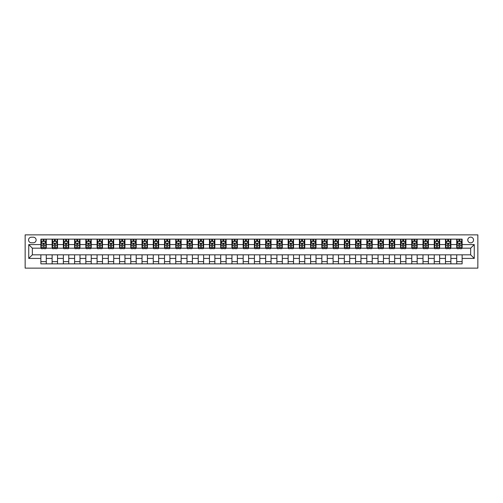<?xml version="1.0" encoding="UTF-8"?>
<svg xmlns="http://www.w3.org/2000/svg" width="503" height="503" viewBox="0 0 503 503"><rect width="100%" height="100%" fill="white"/><g stroke="black" fill="none" stroke-linecap="round" stroke-linejoin="round"><path stroke-width="0.75" d="M470.657 237.114A2.88 2.88 0 0 0 467.777 239.994A2.88 2.88 0 0 0 470.657 242.867A2.88 2.88 0 0 0 473.537 239.994A2.88 2.88 0 0 0 470.657 237.114M25.15 268.13L477.85 268.13L477.85 234.87L25.15 234.87L25.15 268.13M31.356 242.779L33.33 242.779A2.785 2.785 0 0 0 36.122 239.994A2.785 2.785 0 0 0 33.33 237.202L31.356 237.202A2.785 2.785 0 0 0 28.564 239.994A2.785 2.785 0 0 0 31.356 242.779M40.881 258.423L28.746 258.423L28.746 244.577L40.881 244.577L40.881 248.174L32.343 248.174L32.343 254.826L40.881 254.826L40.881 263.861L462.119 263.861L462.119 254.826L470.657 254.826L470.657 248.174L462.119 248.174L462.119 244.577L474.254 244.577L474.254 258.423L462.119 258.423M462.119 244.577L462.119 239.139L40.881 239.139L40.881 244.577M456.724 239.139L456.724 248.174L457.17 248.174M458.881 248.174L459.956 248.174M461.666 248.174L462.119 248.174M456.724 248.174L450.43 248.174M445.482 239.139L445.482 248.174L445.935 248.174M447.639 248.174L448.72 248.174M445.482 248.174L439.188 248.174M434.246 239.139L434.246 248.174L434.693 248.174M436.403 248.174L437.478 248.174M434.246 248.174L427.952 248.174M423.004 239.139L423.004 248.174L423.457 248.174M425.161 248.174L426.242 248.174M423.004 248.174L416.71 248.174M411.768 239.139L411.768 248.174L412.215 248.174M413.925 248.174L415 248.174M411.768 248.174L405.475 248.174M400.526 239.139L400.526 248.174L400.979 248.174M402.683 248.174L403.764 248.174M400.526 248.174L394.233 248.174M389.291 239.139L389.291 248.174L389.737 248.174M391.447 248.174L392.522 248.174M389.291 248.174L382.997 248.174M378.049 239.139L378.049 248.174L378.501 248.174M380.205 248.174L381.287 248.174M378.049 248.174L371.755 248.174M366.813 239.139L366.813 248.174L367.259 248.174M368.969 248.174L370.045 248.174M366.813 248.174L360.519 248.174M355.571 239.139L355.571 248.174L356.023 248.174M357.727 248.174L358.809 248.174M355.571 248.174L349.277 248.174M344.335 239.139L344.335 248.174L344.781 248.174M346.492 248.174L347.567 248.174M344.335 248.174L338.041 248.174M333.093 239.139L333.093 248.174L333.546 248.174M335.25 248.174L336.331 248.174M333.093 248.174L326.799 248.174M321.857 239.139L321.857 248.174L322.304 248.174M324.014 248.174L325.089 248.174M321.857 248.174L315.563 248.174M310.615 239.139L310.615 248.174L311.068 248.174M312.772 248.174L313.853 248.174M310.615 248.174L304.321 248.174M299.379 239.139L299.379 248.174L299.826 248.174M301.536 248.174L302.611 248.174M299.379 248.174L293.086 248.174M288.137 239.139L288.137 248.174L288.59 248.174M290.294 248.174L291.375 248.174M288.137 248.174L281.843 248.174M276.901 239.139L276.901 248.174L277.348 248.174M279.058 248.174L280.14 248.174M276.901 248.174L270.608 248.174M265.659 239.139L265.659 248.174L266.112 248.174M267.816 248.174L268.898 248.174M265.659 248.174L259.366 248.174M254.424 239.139L254.424 248.174L254.87 248.174M256.58 248.174L257.662 248.174M254.424 248.174L248.13 248.174M243.182 239.139L243.182 248.174L243.634 248.174M245.338 248.174L246.42 248.174M243.182 248.174L236.888 248.174M231.946 239.139L231.946 248.174L232.392 248.174M234.102 248.174L235.184 248.174M231.946 248.174L225.652 248.174M220.704 239.139L220.704 248.174L221.157 248.174M222.86 248.174L223.942 248.174M220.704 248.174L214.41 248.174M209.468 239.139L209.468 248.174L209.914 248.174M211.625 248.174L212.706 248.174M209.468 248.174L203.174 248.174M198.226 239.139L198.226 248.174L198.679 248.174M200.389 248.174L201.464 248.174M198.226 248.174L191.932 248.174M186.99 239.139L186.99 248.174L187.437 248.174M189.147 248.174L190.228 248.174M186.99 248.174L180.696 248.174M175.748 239.139L175.748 248.174L176.201 248.174M177.911 248.174L178.986 248.174M175.748 248.174L169.454 248.174M164.512 239.139L164.512 248.174L164.959 248.174M166.669 248.174L167.751 248.174M164.512 248.174L158.219 248.174M153.27 239.139L153.27 248.174L153.723 248.174M155.433 248.174L156.508 248.174M153.27 248.174L146.977 248.174M142.035 239.139L142.035 248.174L142.481 248.174M144.191 248.174L145.273 248.174M142.035 248.174L135.741 248.174M130.793 239.139L130.793 248.174L131.245 248.174M132.955 248.174L134.031 248.174M130.793 248.174L124.499 248.174M119.557 239.139L119.557 248.174L120.003 248.174M121.713 248.174L122.795 248.174M119.557 248.174L113.263 248.174M108.315 239.139L108.315 248.174L108.767 248.174M110.478 248.174L111.553 248.174M108.315 248.174L102.021 248.174M97.079 239.139L97.079 248.174L97.525 248.174M99.236 248.174L100.317 248.174M97.079 248.174L90.785 248.174M85.837 239.139L85.837 248.174L86.29 248.174M88 248.174L89.075 248.174M85.837 248.174L79.543 248.174M74.601 239.139L74.601 248.174L75.048 248.174M76.758 248.174L77.839 248.174M74.601 248.174L68.307 248.174M63.359 239.139L63.359 248.174L63.812 248.174M65.522 248.174L66.597 248.174M63.359 248.174L57.065 248.174M52.123 239.139L52.123 248.174L52.57 248.174M54.28 248.174L55.361 248.174M52.123 248.174L45.83 248.174M40.881 248.174L41.334 248.174M43.044 248.174L44.119 248.174M40.881 254.826L46.276 254.826L46.276 263.861M462.119 254.826L46.276 254.826M46.276 239.139L46.276 248.174M40.881 241.383L41.334 241.383M43.044 241.383L44.119 241.383M45.83 241.383L46.276 241.383M40.881 261.617L46.276 261.617M52.123 254.826L52.123 263.861M57.518 239.139L57.518 248.174M52.123 241.383L52.57 241.383M54.28 241.383L55.361 241.383M57.065 241.383L57.518 241.383M57.518 254.826L57.518 263.861M52.123 261.617L57.518 261.617M63.359 254.826L63.359 263.861M68.754 254.826L68.754 263.861M63.359 261.617L68.754 261.617M68.754 239.139L68.754 248.174M63.359 241.383L63.812 241.383M65.522 241.383L66.597 241.383M68.307 241.383L68.754 241.383M74.601 254.826L74.601 263.861M79.996 254.826L79.996 263.861M74.601 261.617L79.996 261.617M79.996 239.139L79.996 248.174M74.601 241.383L75.048 241.383M76.758 241.383L77.839 241.383M79.543 241.383L79.996 241.383M85.837 254.826L85.837 263.861M91.232 254.826L91.232 263.861M85.837 261.617L91.232 261.617M91.232 239.139L91.232 248.174M85.837 241.383L86.29 241.383M88 241.383L89.075 241.383M90.785 241.383L91.232 241.383M97.079 254.826L97.079 263.861M102.474 254.826L102.474 263.861M97.079 261.617L102.474 261.617M102.474 239.139L102.474 248.174M97.079 241.383L97.525 241.383M99.236 241.383L100.317 241.383M102.021 241.383L102.474 241.383M108.315 254.826L108.315 263.861M113.709 254.826L113.709 263.861M108.315 261.617L113.709 261.617M113.709 239.139L113.709 248.174M108.315 241.383L108.767 241.383M110.478 241.383L111.553 241.383M113.263 241.383L113.709 241.383M119.557 254.826L119.557 263.861M124.951 254.826L124.951 263.861M119.557 261.617L124.951 261.617M124.951 239.139L124.951 248.174M119.557 241.383L120.003 241.383M121.713 241.383L122.795 241.383M124.499 241.383L124.951 241.383M130.793 254.826L130.793 263.861M136.187 254.826L136.187 263.861M130.793 261.617L136.187 261.617M136.187 239.139L136.187 248.174M130.793 241.383L131.245 241.383M132.955 241.383L134.031 241.383M135.741 241.383L136.187 241.383M142.035 254.826L142.035 263.861M147.429 254.826L147.429 263.861M142.035 261.617L147.429 261.617M147.429 239.139L147.429 248.174M142.035 241.383L142.481 241.383M144.191 241.383L145.273 241.383M146.977 241.383L147.429 241.383M153.27 254.826L153.27 263.861M158.665 254.826L158.665 263.861M153.27 261.617L158.665 261.617M158.665 239.139L158.665 248.174M153.27 241.383L153.723 241.383M155.433 241.383L156.508 241.383M158.219 241.383L158.665 241.383M164.512 254.826L164.512 263.861M169.907 254.826L169.907 263.861M164.512 261.617L169.907 261.617M169.907 239.139L169.907 248.174M164.512 241.383L164.959 241.383M166.669 241.383L167.751 241.383M169.454 241.383L169.907 241.383M175.748 254.826L175.748 263.861M181.143 254.826L181.143 263.861M175.748 261.617L181.143 261.617M181.143 239.139L181.143 248.174M175.748 241.383L176.201 241.383M177.911 241.383L178.986 241.383M180.696 241.383L181.143 241.383M186.99 254.826L186.99 263.861M192.385 254.826L192.385 263.861M186.99 261.617L192.385 261.617M192.385 239.139L192.385 248.174M186.99 241.383L187.437 241.383M189.147 241.383L190.228 241.383M191.932 241.383L192.385 241.383M198.226 254.826L198.226 263.861M203.621 254.826L203.621 263.861M198.226 261.617L203.621 261.617M203.621 239.139L203.621 248.174M198.226 241.383L198.679 241.383M200.389 241.383L201.464 241.383M203.174 241.383L203.621 241.383M209.468 254.826L209.468 263.861M214.863 254.826L214.863 263.861M209.468 261.617L214.863 261.617M214.863 239.139L214.863 248.174M209.468 241.383L209.914 241.383M211.625 241.383L212.706 241.383M214.41 241.383L214.863 241.383M220.704 254.826L220.704 263.861M226.099 254.826L226.099 263.861M220.704 261.617L226.099 261.617M226.099 239.139L226.099 248.174M220.704 241.383L221.157 241.383M222.86 241.383L223.942 241.383M225.652 241.383L226.099 241.383M231.946 254.826L231.946 263.861M237.341 254.826L237.341 263.861M231.946 261.617L237.341 261.617M237.341 239.139L237.341 248.174M231.946 241.383L232.392 241.383M234.102 241.383L235.184 241.383M236.888 241.383L237.341 241.383M243.182 254.826L243.182 263.861M248.576 254.826L248.576 263.861M243.182 261.617L248.576 261.617M248.576 239.139L248.576 248.174M243.182 241.383L243.634 241.383M245.338 241.383L246.42 241.383M248.13 241.383L248.576 241.383M254.424 254.826L254.424 263.861M259.818 254.826L259.818 263.861M254.424 261.617L259.818 261.617M259.818 239.139L259.818 248.174M254.424 241.383L254.87 241.383M256.58 241.383L257.662 241.383M259.366 241.383L259.818 241.383M265.659 254.826L265.659 263.861M271.054 254.826L271.054 263.861M265.659 261.617L271.054 261.617M271.054 239.139L271.054 248.174M265.659 241.383L266.112 241.383M267.816 241.383L268.898 241.383M270.608 241.383L271.054 241.383M276.901 254.826L276.901 263.861M282.296 254.826L282.296 263.861M276.901 261.617L282.296 261.617M282.296 239.139L282.296 248.174M276.901 241.383L277.348 241.383M279.058 241.383L280.14 241.383M281.843 241.383L282.296 241.383M288.137 254.826L288.137 263.861M293.532 254.826L293.532 263.861M288.137 261.617L293.532 261.617M293.532 239.139L293.532 248.174M288.137 241.383L288.59 241.383M290.294 241.383L291.375 241.383M293.086 241.383L293.532 241.383M299.379 254.826L299.379 263.861M304.774 254.826L304.774 263.861M299.379 261.617L304.774 261.617M304.774 239.139L304.774 248.174M299.379 241.383L299.826 241.383M301.536 241.383L302.611 241.383M304.321 241.383L304.774 241.383M310.615 254.826L310.615 263.861M316.01 254.826L316.01 263.861M310.615 261.617L316.01 261.617M316.01 239.139L316.01 248.174M310.615 241.383L311.068 241.383M312.772 241.383L313.853 241.383M315.563 241.383L316.01 241.383M321.857 254.826L321.857 263.861M327.252 254.826L327.252 263.861M321.857 261.617L327.252 261.617M327.252 239.139L327.252 248.174M321.857 241.383L322.304 241.383M324.014 241.383L325.089 241.383M326.799 241.383L327.252 241.383M333.093 254.826L333.093 263.861M338.488 254.826L338.488 263.861M333.093 261.617L338.488 261.617M338.488 239.139L338.488 248.174M333.093 241.383L333.546 241.383M335.25 241.383L336.331 241.383M338.041 241.383L338.488 241.383M344.335 254.826L344.335 263.861M349.73 254.826L349.73 263.861M344.335 261.617L349.73 261.617M349.73 239.139L349.73 248.174M344.335 241.383L344.781 241.383M346.492 241.383L347.567 241.383M349.277 241.383L349.73 241.383M355.571 254.826L355.571 263.861M360.965 254.826L360.965 263.861M355.571 261.617L360.965 261.617M360.965 239.139L360.965 248.174M355.571 241.383L356.023 241.383M357.727 241.383L358.809 241.383M360.519 241.383L360.965 241.383M366.813 254.826L366.813 263.861M372.207 254.826L372.207 263.861M366.813 261.617L372.207 261.617M372.207 239.139L372.207 248.174M366.813 241.383L367.259 241.383M368.969 241.383L370.045 241.383M371.755 241.383L372.207 241.383M378.049 254.826L378.049 263.861M383.443 254.826L383.443 263.861M378.049 261.617L383.443 261.617M383.443 239.139L383.443 248.174M378.049 241.383L378.501 241.383M380.205 241.383L381.287 241.383M382.997 241.383L383.443 241.383M389.291 254.826L389.291 263.861M394.685 254.826L394.685 263.861M389.291 261.617L394.685 261.617M394.685 239.139L394.685 248.174M389.291 241.383L389.737 241.383M391.447 241.383L392.522 241.383M394.233 241.383L394.685 241.383M400.526 254.826L400.526 263.861M405.921 254.826L405.921 263.861M400.526 261.617L405.921 261.617M405.921 239.139L405.921 248.174M400.526 241.383L400.979 241.383M402.683 241.383L403.764 241.383M405.475 241.383L405.921 241.383M411.768 254.826L411.768 263.861M417.163 254.826L417.163 263.861M411.768 261.617L417.163 261.617M417.163 239.139L417.163 248.174M411.768 241.383L412.215 241.383M413.925 241.383L415 241.383M416.71 241.383L417.163 241.383M423.004 254.826L423.004 263.861M428.399 254.826L428.399 263.861M423.004 261.617L428.399 261.617M428.399 239.139L428.399 248.174M423.004 241.383L423.457 241.383M425.161 241.383L426.242 241.383M427.952 241.383L428.399 241.383M434.246 254.826L434.246 263.861M439.641 254.826L439.641 263.861M434.246 261.617L439.641 261.617M439.641 239.139L439.641 248.174M434.246 241.383L434.693 241.383M436.403 241.383L437.478 241.383M439.188 241.383L439.641 241.383M445.482 254.826L445.482 263.861M450.877 254.826L450.877 263.861M445.482 261.617L450.877 261.617M450.877 239.139L450.877 248.174M445.482 241.383L445.935 241.383M447.639 241.383L448.72 241.383M450.43 241.383L450.877 241.383M456.724 254.826L456.724 263.861M456.724 261.617L462.119 261.617M456.724 241.383L457.17 241.383M458.881 241.383L459.956 241.383M461.666 241.383L462.119 241.383M32.343 248.174L28.746 244.577M32.343 254.826L28.746 258.423M474.254 244.577L470.657 248.174M474.254 258.423L470.657 254.826M44.119 240.308L43.044 240.308M45.83 247.583L44.119 247.583L44.119 248.715L45.83 248.715L45.83 243.226L44.93 241.427L42.233 241.427L41.334 243.226L41.334 248.715L43.044 248.715L43.044 247.583L41.334 247.583M41.334 243.226L41.334 239.139M45.83 243.226L45.83 239.139M43.044 241.427L43.044 239.139M44.119 239.139L44.119 241.427M44.119 247.583L44.119 243.905L43.044 243.905L43.044 247.583M55.361 240.308L54.28 240.308M57.065 247.583L55.361 247.583L55.361 248.715L57.065 248.715L57.065 243.226L56.166 241.427L53.469 241.427L52.57 243.226L52.57 248.715L54.28 248.715L54.28 247.583L52.57 247.583M52.57 243.226L52.57 239.139M57.065 243.226L57.065 239.139M54.28 241.427L54.28 239.139M55.361 239.139L55.361 241.427M55.361 247.583L55.361 243.905L54.28 243.905L54.28 247.583M66.597 240.308L65.522 240.308M68.307 247.583L66.597 247.583L66.597 248.715L68.307 248.715L68.307 243.226L67.408 241.427L64.711 241.427L63.812 243.226L63.812 248.715L65.522 248.715L65.522 247.583L63.812 247.583M63.812 243.226L63.812 239.139M68.307 243.226L68.307 239.139M65.522 241.427L65.522 239.139M66.597 239.139L66.597 241.427M66.597 247.583L66.597 243.905L65.522 243.905L65.522 247.583M77.839 240.308L76.758 240.308M79.543 247.583L77.839 247.583L77.839 248.715L79.543 248.715L79.543 243.226L78.644 241.427L75.947 241.427L75.048 243.226L75.048 248.715L76.758 248.715L76.758 247.583L75.048 247.583M75.048 243.226L75.048 239.139M79.543 243.226L79.543 239.139M76.758 241.427L76.758 239.139M77.839 239.139L77.839 241.427M77.839 247.583L77.839 243.905L76.758 243.905L76.758 247.583M89.075 240.308L88 240.308M90.785 247.583L89.075 247.583L89.075 248.715L90.785 248.715L90.785 243.226L89.886 241.427L87.189 241.427L86.29 243.226L86.29 248.715L88 248.715L88 247.583L86.29 247.583M86.29 243.226L86.29 239.139M90.785 243.226L90.785 239.139M88 241.427L88 239.139M89.075 239.139L89.075 241.427M89.075 247.583L89.075 243.905L88 243.905L88 247.583M100.317 240.308L99.236 240.308M102.021 247.583L100.317 247.583L100.317 248.715L102.021 248.715L102.021 243.226L101.122 241.427L98.425 241.427L97.525 243.226L97.525 248.715L99.236 248.715L99.236 247.583L97.525 247.583M97.525 243.226L97.525 239.139M102.021 243.226L102.021 239.139M99.236 241.427L99.236 239.139M100.317 239.139L100.317 241.427M100.317 247.583L100.317 243.905L99.236 243.905L99.236 247.583M111.553 240.308L110.478 240.308M113.263 247.583L111.553 247.583L111.553 248.715L113.263 248.715L113.263 243.226L112.364 241.427L109.667 241.427L108.767 243.226L108.767 248.715L110.478 248.715L110.478 247.583L108.767 247.583M108.767 243.226L108.767 239.139M113.263 243.226L113.263 239.139M110.478 241.427L110.478 239.139M111.553 239.139L111.553 241.427M111.553 247.583L111.553 243.905L110.478 243.905L110.478 247.583M122.795 240.308L121.713 240.308M124.499 247.583L122.795 247.583L122.795 248.715L124.499 248.715L124.499 243.226L123.6 241.427L120.902 241.427L120.003 243.226L120.003 248.715L121.713 248.715L121.713 247.583L120.003 247.583M120.003 243.226L120.003 239.139M124.499 243.226L124.499 239.139M121.713 241.427L121.713 239.139M122.795 239.139L122.795 241.427M122.795 247.583L122.795 243.905L121.713 243.905L121.713 247.583M134.031 240.308L132.955 240.308M135.741 247.583L134.031 247.583L134.031 248.715L135.741 248.715L135.741 243.226L134.842 241.427L132.144 241.427L131.245 243.226L131.245 248.715L132.955 248.715L132.955 247.583L131.245 247.583M131.245 243.226L131.245 239.139M135.741 243.226L135.741 239.139M132.955 241.427L132.955 239.139M134.031 239.139L134.031 241.427M134.031 247.583L134.031 243.905L132.955 243.905L132.955 247.583M145.273 240.308L144.191 240.308M146.977 247.583L145.273 247.583L145.273 248.715L146.977 248.715L146.977 243.226L146.077 241.427L143.38 241.427L142.481 243.226L142.481 248.715L144.191 248.715L144.191 247.583L142.481 247.583M142.481 243.226L142.481 239.139M146.977 243.226L146.977 239.139M144.191 241.427L144.191 239.139M145.273 239.139L145.273 241.427M145.273 247.583L145.273 243.905L144.191 243.905L144.191 247.583M156.508 240.308L155.433 240.308M158.219 247.583L156.508 247.583L156.508 248.715L158.219 248.715L158.219 243.226L157.32 241.427L154.622 241.427L153.723 243.226L153.723 248.715L155.433 248.715L155.433 247.583L153.723 247.583M153.723 243.226L153.723 239.139M158.219 243.226L158.219 239.139M155.433 241.427L155.433 239.139M156.508 239.139L156.508 241.427M156.508 247.583L156.508 243.905L155.433 243.905L155.433 247.583M167.751 240.308L166.669 240.308M169.454 247.583L167.751 247.583L167.751 248.715L169.454 248.715L169.454 243.226L168.555 241.427L165.858 241.427L164.959 243.226L164.959 248.715L166.669 248.715L166.669 247.583L164.959 247.583M164.959 243.226L164.959 239.139M169.454 243.226L169.454 239.139M166.669 241.427L166.669 239.139M167.751 239.139L167.751 241.427M167.751 247.583L167.751 243.905L166.669 243.905L166.669 247.583M178.986 240.308L177.911 240.308M180.696 247.583L178.986 247.583L178.986 248.715L180.696 248.715L180.696 243.226L179.797 241.427L177.1 241.427L176.201 243.226L176.201 248.715L177.911 248.715L177.911 247.583L176.201 247.583M176.201 243.226L176.201 239.139M180.696 243.226L180.696 239.139M177.911 241.427L177.911 239.139M178.986 239.139L178.986 241.427M178.986 247.583L178.986 243.905L177.911 243.905L177.911 247.583M190.228 240.308L189.147 240.308M191.932 247.583L190.228 247.583L190.228 248.715L191.932 248.715L191.932 243.226L191.033 241.427L188.336 241.427L187.437 243.226L187.437 248.715L189.147 248.715L189.147 247.583L187.437 247.583M187.437 243.226L187.437 239.139M191.932 243.226L191.932 239.139M189.147 241.427L189.147 239.139M190.228 239.139L190.228 241.427M190.228 247.583L190.228 243.905L189.147 243.905L189.147 247.583M201.464 240.308L200.389 240.308M203.174 247.583L201.464 247.583L201.464 248.715L203.174 248.715L203.174 243.226L202.275 241.427L199.578 241.427L198.679 243.226L198.679 248.715L200.389 248.715L200.389 247.583L198.679 247.583M198.679 243.226L198.679 239.139M203.174 243.226L203.174 239.139M200.389 241.427L200.389 239.139M201.464 239.139L201.464 241.427M201.464 247.583L201.464 243.905L200.389 243.905L200.389 247.583M212.706 240.308L211.625 240.308M214.41 247.583L212.706 247.583L212.706 248.715L214.41 248.715L214.41 243.226L213.511 241.427L210.814 241.427L209.914 243.226L209.914 248.715L211.625 248.715L211.625 247.583L209.914 247.583M209.914 243.226L209.914 239.139M214.41 243.226L214.41 239.139M211.625 241.427L211.625 239.139M212.706 239.139L212.706 241.427M212.706 247.583L212.706 243.905L211.625 243.905L211.625 247.583M223.942 240.308L222.86 240.308M225.652 247.583L223.942 247.583L223.942 248.715L225.652 248.715L225.652 243.226L224.753 241.427L222.056 241.427L221.157 243.226L221.157 248.715L222.86 248.715L222.86 247.583L221.157 247.583M221.157 243.226L221.157 239.139M225.652 243.226L225.652 239.139M222.86 241.427L222.86 239.139M223.942 239.139L223.942 241.427M223.942 247.583L223.942 243.905L222.86 243.905L222.86 247.583M235.184 240.308L234.102 240.308M236.888 247.583L235.184 247.583L235.184 248.715L236.888 248.715L236.888 243.226L235.989 241.427L233.291 241.427L232.392 243.226L232.392 248.715L234.102 248.715L234.102 247.583L232.392 247.583M232.392 243.226L232.392 239.139M236.888 243.226L236.888 239.139M234.102 241.427L234.102 239.139M235.184 239.139L235.184 241.427M235.184 247.583L235.184 243.905L234.102 243.905L234.102 247.583M246.42 240.308L245.338 240.308M248.13 247.583L246.42 247.583L246.42 248.715L248.13 248.715L248.13 243.226L247.231 241.427L244.533 241.427L243.634 243.226L243.634 248.715L245.338 248.715L245.338 247.583L243.634 247.583M243.634 243.226L243.634 239.139M248.13 243.226L248.13 239.139M245.338 241.427L245.338 239.139M246.42 239.139L246.42 241.427M246.42 247.583L246.42 243.905L245.338 243.905L245.338 247.583M257.662 240.308L256.58 240.308M259.366 247.583L257.662 247.583L257.662 248.715L259.366 248.715L259.366 243.226L258.467 241.427L255.769 241.427L254.87 243.226L254.87 248.715L256.58 248.715L256.58 247.583L254.87 247.583M254.87 243.226L254.87 239.139M259.366 243.226L259.366 239.139M256.58 241.427L256.58 239.139M257.662 239.139L257.662 241.427M257.662 247.583L257.662 243.905L256.58 243.905L256.58 247.583M268.898 240.308L267.816 240.308M270.608 247.583L268.898 247.583L268.898 248.715L270.608 248.715L270.608 243.226L269.709 241.427L267.011 241.427L266.112 243.226L266.112 248.715L267.816 248.715L267.816 247.583L266.112 247.583M266.112 243.226L266.112 239.139M270.608 243.226L270.608 239.139M267.816 241.427L267.816 239.139M268.898 239.139L268.898 241.427M268.898 247.583L268.898 243.905L267.816 243.905L267.816 247.583M280.14 240.308L279.058 240.308M281.843 247.583L280.14 247.583L280.14 248.715L281.843 248.715L281.843 243.226L280.944 241.427L278.247 241.427L277.348 243.226L277.348 248.715L279.058 248.715L279.058 247.583L277.348 247.583M277.348 243.226L277.348 239.139M281.843 243.226L281.843 239.139M279.058 241.427L279.058 239.139M280.14 239.139L280.14 241.427M280.14 247.583L280.14 243.905L279.058 243.905L279.058 247.583M291.375 240.308L290.294 240.308M293.086 247.583L291.375 247.583L291.375 248.715L293.086 248.715L293.086 243.226L292.186 241.427L289.489 241.427L288.59 243.226L288.59 248.715L290.294 248.715L290.294 247.583L288.59 247.583M288.59 243.226L288.59 239.139M293.086 243.226L293.086 239.139M290.294 241.427L290.294 239.139M291.375 239.139L291.375 241.427M291.375 247.583L291.375 243.905L290.294 243.905L290.294 247.583M302.611 240.308L301.536 240.308M304.321 247.583L302.611 247.583L302.611 248.715L304.321 248.715L304.321 243.226L303.422 241.427L300.725 241.427L299.826 243.226L299.826 248.715L301.536 248.715L301.536 247.583L299.826 247.583M299.826 243.226L299.826 239.139M304.321 243.226L304.321 239.139M301.536 241.427L301.536 239.139M302.611 239.139L302.611 241.427M302.611 247.583L302.611 243.905L301.536 243.905L301.536 247.583M313.853 240.308L312.772 240.308M315.563 247.583L313.853 247.583L313.853 248.715L315.563 248.715L315.563 243.226L314.664 241.427L311.967 241.427L311.068 243.226L311.068 248.715L312.772 248.715L312.772 247.583L311.068 247.583M311.068 243.226L311.068 239.139M315.563 243.226L315.563 239.139M312.772 241.427L312.772 239.139M313.853 239.139L313.853 241.427M313.853 247.583L313.853 243.905L312.772 243.905L312.772 247.583M325.089 240.308L324.014 240.308M326.799 247.583L325.089 247.583L325.089 248.715L326.799 248.715L326.799 243.226L325.9 241.427L323.203 241.427L322.304 243.226L322.304 248.715L324.014 248.715L324.014 247.583L322.304 247.583M322.304 243.226L322.304 239.139M326.799 243.226L326.799 239.139M324.014 241.427L324.014 239.139M325.089 239.139L325.089 241.427M325.089 247.583L325.089 243.905L324.014 243.905L324.014 247.583M336.331 240.308L335.25 240.308M338.041 247.583L336.331 247.583L336.331 248.715L338.041 248.715L338.041 243.226L337.142 241.427L334.445 241.427L333.546 243.226L333.546 248.715L335.25 248.715L335.25 247.583L333.546 247.583M333.546 243.226L333.546 239.139M338.041 243.226L338.041 239.139M335.25 241.427L335.25 239.139M336.331 239.139L336.331 241.427M336.331 247.583L336.331 243.905L335.25 243.905L335.25 247.583M347.567 240.308L346.492 240.308M349.277 247.583L347.567 247.583L347.567 248.715L349.277 248.715L349.277 243.226L348.378 241.427L345.68 241.427L344.781 243.226L344.781 248.715L346.492 248.715L346.492 247.583L344.781 247.583M344.781 243.226L344.781 239.139M349.277 243.226L349.277 239.139M346.492 241.427L346.492 239.139M347.567 239.139L347.567 241.427M347.567 247.583L347.567 243.905L346.492 243.905L346.492 247.583M358.809 240.308L357.727 240.308M360.519 247.583L358.809 247.583L358.809 248.715L360.519 248.715L360.519 243.226L359.62 241.427L356.923 241.427L356.023 243.226L356.023 248.715L357.727 248.715L357.727 247.583L356.023 247.583M356.023 243.226L356.023 239.139M360.519 243.226L360.519 239.139M357.727 241.427L357.727 239.139M358.809 239.139L358.809 241.427M358.809 247.583L358.809 243.905L357.727 243.905L357.727 247.583M370.045 240.308L368.969 240.308M371.755 247.583L370.045 247.583L370.045 248.715L371.755 248.715L371.755 243.226L370.856 241.427L368.158 241.427L367.259 243.226L367.259 248.715L368.969 248.715L368.969 247.583L367.259 247.583M367.259 243.226L367.259 239.139M371.755 243.226L371.755 239.139M368.969 241.427L368.969 239.139M370.045 239.139L370.045 241.427M370.045 247.583L370.045 243.905L368.969 243.905L368.969 247.583M381.287 240.308L380.205 240.308M382.997 247.583L381.287 247.583L381.287 248.715L382.997 248.715L382.997 243.226L382.098 241.427L379.4 241.427L378.501 243.226L378.501 248.715L380.205 248.715L380.205 247.583L378.501 247.583M378.501 243.226L378.501 239.139M382.997 243.226L382.997 239.139M380.205 241.427L380.205 239.139M381.287 239.139L381.287 241.427M381.287 247.583L381.287 243.905L380.205 243.905L380.205 247.583M392.522 240.308L391.447 240.308M394.233 247.583L392.522 247.583L392.522 248.715L394.233 248.715L394.233 243.226L393.333 241.427L390.636 241.427L389.737 243.226L389.737 248.715L391.447 248.715L391.447 247.583L389.737 247.583M389.737 243.226L389.737 239.139M394.233 243.226L394.233 239.139M391.447 241.427L391.447 239.139M392.522 239.139L392.522 241.427M392.522 247.583L392.522 243.905L391.447 243.905L391.447 247.583M403.764 240.308L402.683 240.308M405.475 247.583L403.764 247.583L403.764 248.715L405.475 248.715L405.475 243.226L404.575 241.427L401.878 241.427L400.979 243.226L400.979 248.715L402.683 248.715L402.683 247.583L400.979 247.583M400.979 243.226L400.979 239.139M405.475 243.226L405.475 239.139M402.683 241.427L402.683 239.139M403.764 239.139L403.764 241.427M403.764 247.583L403.764 243.905L402.683 243.905L402.683 247.583M415 240.308L413.925 240.308M416.71 247.583L415 247.583L415 248.715L416.71 248.715L416.71 243.226L415.811 241.427L413.114 241.427L412.215 243.226L412.215 248.715L413.925 248.715L413.925 247.583L412.215 247.583M412.215 243.226L412.215 239.139M416.71 243.226L416.71 239.139M413.925 241.427L413.925 239.139M415 239.139L415 241.427M415 247.583L415 243.905L413.925 243.905L413.925 247.583M426.242 240.308L425.161 240.308M427.952 247.583L426.242 247.583L426.242 248.715L427.952 248.715L427.952 243.226L427.053 241.427L424.356 241.427L423.457 243.226L423.457 248.715L425.161 248.715L425.161 247.583L423.457 247.583M423.457 243.226L423.457 239.139M427.952 243.226L427.952 239.139M425.161 241.427L425.161 239.139M426.242 239.139L426.242 241.427M426.242 247.583L426.242 243.905L425.161 243.905L425.161 247.583M437.478 240.308L436.403 240.308M439.188 247.583L437.478 247.583L437.478 248.715L439.188 248.715L439.188 243.226L438.289 241.427L435.592 241.427L434.693 243.226L434.693 248.715L436.403 248.715L436.403 247.583L434.693 247.583M434.693 243.226L434.693 239.139M439.188 243.226L439.188 239.139M436.403 241.427L436.403 239.139M437.478 239.139L437.478 241.427M437.478 247.583L437.478 243.905L436.403 243.905L436.403 247.583M448.72 240.308L447.639 240.308M450.43 247.583L448.72 247.583L448.72 248.715L450.43 248.715L450.43 243.226L449.531 241.427L446.834 241.427L445.935 243.226L445.935 248.715L447.639 248.715L447.639 247.583L445.935 247.583M445.935 243.226L445.935 239.139M450.43 243.226L450.43 239.139M447.639 241.427L447.639 239.139M448.72 239.139L448.72 241.427M448.72 247.583L448.72 243.905L447.639 243.905L447.639 247.583M459.956 240.308L458.881 240.308M461.666 247.583L459.956 247.583L459.956 248.715L461.666 248.715L461.666 243.226L460.767 241.427L458.07 241.427L457.17 243.226L457.17 248.715L458.881 248.715L458.881 247.583L457.17 247.583M457.17 243.226L457.17 239.139M461.666 243.226L461.666 239.139M458.881 241.427L458.881 239.139M459.956 239.139L459.956 241.427M459.956 247.583L459.956 243.905L458.881 243.905L458.881 247.583M52.123 258.423L46.276 258.423M52.123 244.577L46.276 244.577M63.359 244.577L57.518 244.577M63.359 258.423L57.518 258.423M74.601 244.577L68.754 244.577M74.601 258.423L68.754 258.423M85.837 244.577L79.996 244.577M85.837 258.423L79.996 258.423M97.079 244.577L91.232 244.577M97.079 258.423L91.232 258.423M108.315 244.577L102.474 244.577M108.315 258.423L102.474 258.423M119.557 244.577L113.709 244.577M119.557 258.423L113.709 258.423M130.793 244.577L124.951 244.577M130.793 258.423L124.951 258.423M142.035 244.577L136.187 244.577M142.035 258.423L136.187 258.423M153.27 244.577L147.429 244.577M153.27 258.423L147.429 258.423M164.512 244.577L158.665 244.577M164.512 258.423L158.665 258.423M175.748 244.577L169.907 244.577M175.748 258.423L169.907 258.423M186.99 244.577L181.143 244.577M186.99 258.423L181.143 258.423M198.226 244.577L192.385 244.577M198.226 258.423L192.385 258.423M209.468 244.577L203.621 244.577M209.468 258.423L203.621 258.423M220.704 244.577L214.863 244.577M220.704 258.423L214.863 258.423M231.946 244.577L226.099 244.577M231.946 258.423L226.099 258.423M243.182 244.577L237.341 244.577M243.182 258.423L237.341 258.423M254.424 244.577L248.576 244.577M254.424 258.423L248.576 258.423M265.659 244.577L259.818 244.577M265.659 258.423L259.818 258.423M276.901 244.577L271.054 244.577M276.901 258.423L271.054 258.423M288.137 244.577L282.296 244.577M288.137 258.423L282.296 258.423M299.379 244.577L293.532 244.577M299.379 258.423L293.532 258.423M310.615 244.577L304.774 244.577M310.615 258.423L304.774 258.423M321.857 244.577L316.01 244.577M321.857 258.423L316.01 258.423M333.093 244.577L327.252 244.577M333.093 258.423L327.252 258.423M344.335 244.577L338.488 244.577M344.335 258.423L338.488 258.423M355.571 244.577L349.73 244.577M355.571 258.423L349.73 258.423M366.813 244.577L360.965 244.577M366.813 258.423L360.965 258.423M378.049 244.577L372.207 244.577M378.049 258.423L372.207 258.423M389.291 244.577L383.443 244.577M389.291 258.423L383.443 258.423M400.526 244.577L394.685 244.577M400.526 258.423L394.685 258.423M411.768 244.577L405.921 244.577M411.768 258.423L405.921 258.423M423.004 244.577L417.163 244.577M423.004 258.423L417.163 258.423M434.246 244.577L428.399 244.577M434.246 258.423L428.399 258.423M445.482 244.577L439.641 244.577M445.482 258.423L439.641 258.423M456.724 244.577L450.877 244.577M456.724 258.423L450.877 258.423M45.804 243.182L41.359 243.182M41.334 241.541L42.177 241.541M44.987 241.541L45.83 241.541M43.044 245.175L41.334 245.175M45.83 245.175L44.119 245.175M44.119 240.88L43.044 240.88M57.046 243.182L52.595 243.182M52.57 241.541L53.419 241.541M56.223 241.541L57.065 241.541M54.28 245.175L52.57 245.175M57.065 245.175L55.361 245.175M55.361 240.88L54.28 240.88M68.282 243.182L63.837 243.182M63.812 241.541L64.654 241.541M67.465 241.541L68.307 241.541M65.522 245.175L63.812 245.175M68.307 245.175L66.597 245.175M66.597 240.88L65.522 240.88M79.524 243.182L75.073 243.182M75.048 241.541L75.896 241.541M78.701 241.541L79.543 241.541M76.758 245.175L75.048 245.175M79.543 245.175L77.839 245.175M77.839 240.88L76.758 240.88M90.76 243.182L86.315 243.182M86.29 241.541L87.132 241.541M89.943 241.541L90.785 241.541M88 245.175L86.29 245.175M90.785 245.175L89.075 245.175M89.075 240.88L88 240.88M102.002 243.182L97.551 243.182M97.525 241.541L98.374 241.541M101.178 241.541L102.021 241.541M99.236 245.175L97.525 245.175M102.021 245.175L100.317 245.175M100.317 240.88L99.236 240.88M113.238 243.182L108.786 243.182M108.767 241.541L109.61 241.541M112.414 241.541L113.263 241.541M110.478 245.175L108.767 245.175M113.263 245.175L111.553 245.175M111.553 240.88L110.478 240.88M124.48 243.182L120.028 243.182M120.003 241.541L120.852 241.541M123.656 241.541L124.499 241.541M121.713 245.175L120.003 245.175M124.499 245.175L122.795 245.175M122.795 240.88L121.713 240.88M135.716 243.182L131.264 243.182M131.245 241.541L132.088 241.541M134.892 241.541L135.741 241.541M132.955 245.175L131.245 245.175M135.741 245.175L134.031 245.175M134.031 240.88L132.955 240.88M146.958 243.182L142.506 243.182M142.481 241.541L143.33 241.541M146.134 241.541L146.977 241.541M144.191 245.175L142.481 245.175M146.977 245.175L145.273 245.175M145.273 240.88L144.191 240.88M158.194 243.182L153.742 243.182M153.723 241.541L154.566 241.541M157.37 241.541L158.219 241.541M155.433 245.175L153.723 245.175M158.219 245.175L156.508 245.175M156.508 240.88L155.433 240.88M169.436 243.182L164.984 243.182M164.959 241.541L165.808 241.541M168.612 241.541L169.454 241.541M166.669 245.175L164.959 245.175M169.454 245.175L167.751 245.175M167.751 240.88L166.669 240.88M180.671 243.182L176.22 243.182M176.201 241.541L177.043 241.541M179.848 241.541L180.696 241.541M177.911 245.175L176.201 245.175M180.696 245.175L178.986 245.175M178.986 240.88L177.911 240.88M191.913 243.182L187.462 243.182M187.437 241.541L188.285 241.541M191.09 241.541L191.932 241.541M189.147 245.175L187.437 245.175M191.932 245.175L190.228 245.175M190.228 240.88L189.147 240.88M203.149 243.182L198.698 243.182M198.679 241.541L199.521 241.541M202.325 241.541L203.174 241.541M200.389 245.175L198.679 245.175M203.174 245.175L201.464 245.175M201.464 240.88L200.389 240.88M214.391 243.182L209.94 243.182M209.914 241.541L210.763 241.541M213.568 241.541L214.41 241.541M211.625 245.175L209.914 245.175M214.41 245.175L212.706 245.175M212.706 240.88L211.625 240.88M225.627 243.182L221.175 243.182M221.157 241.541L221.999 241.541M224.803 241.541L225.652 241.541M222.86 245.175L221.157 245.175M225.652 245.175L223.942 245.175M223.942 240.88L222.86 240.88M236.869 243.182L232.417 243.182M232.392 241.541L233.241 241.541M236.045 241.541L236.888 241.541M234.102 245.175L232.392 245.175M236.888 245.175L235.184 245.175M235.184 240.88L234.102 240.88M248.105 243.182L243.653 243.182M243.634 241.541L244.477 241.541M247.281 241.541L248.13 241.541M245.338 245.175L243.634 245.175M248.13 245.175L246.42 245.175M246.42 240.88L245.338 240.88M259.347 243.182L254.895 243.182M254.87 241.541L255.719 241.541M258.523 241.541L259.366 241.541M256.58 245.175L254.87 245.175M259.366 245.175L257.662 245.175M257.662 240.88L256.58 240.88M270.583 243.182L266.131 243.182M266.112 241.541L266.955 241.541M269.759 241.541L270.608 241.541M267.816 245.175L266.112 245.175M270.608 245.175L268.898 245.175M268.898 240.88L267.816 240.88M281.825 243.182L277.373 243.182M277.348 241.541L278.197 241.541M281.001 241.541L281.843 241.541M279.058 245.175L277.348 245.175M281.843 245.175L280.14 245.175M280.14 240.88L279.058 240.88M293.06 243.182L288.609 243.182M288.59 241.541L289.432 241.541M292.237 241.541L293.086 241.541M290.294 245.175L288.59 245.175M293.086 245.175L291.375 245.175M291.375 240.88L290.294 240.88M304.302 243.182L299.851 243.182M299.826 241.541L300.675 241.541M303.479 241.541L304.321 241.541M301.536 245.175L299.826 245.175M304.321 245.175L302.611 245.175M302.611 240.88L301.536 240.88M315.538 243.182L311.087 243.182M311.068 241.541L311.91 241.541M314.715 241.541L315.563 241.541M312.772 245.175L311.068 245.175M315.563 245.175L313.853 245.175M313.853 240.88L312.772 240.88M326.78 243.182L322.329 243.182M322.304 241.541L323.152 241.541M325.957 241.541L326.799 241.541M324.014 245.175L322.304 245.175M326.799 245.175L325.089 245.175M325.089 240.88L324.014 240.88M338.016 243.182L333.564 243.182M333.546 241.541L334.388 241.541M337.192 241.541L338.041 241.541M335.25 245.175L333.546 245.175M338.041 245.175L336.331 245.175M336.331 240.88L335.25 240.88M349.258 243.182L344.807 243.182M344.781 241.541L345.63 241.541M348.434 241.541L349.277 241.541M346.492 245.175L344.781 245.175M349.277 245.175L347.567 245.175M347.567 240.88L346.492 240.88M360.494 243.182L356.042 243.182M356.023 241.541L356.866 241.541M359.67 241.541L360.519 241.541M357.727 245.175L356.023 245.175M360.519 245.175L358.809 245.175M358.809 240.88L357.727 240.88M371.736 243.182L367.284 243.182M367.259 241.541L368.108 241.541M370.912 241.541L371.755 241.541M368.969 245.175L367.259 245.175M371.755 245.175L370.045 245.175M370.045 240.88L368.969 240.88M382.972 243.182L378.52 243.182M378.501 241.541L379.344 241.541M382.148 241.541L382.997 241.541M380.205 245.175L378.501 245.175M382.997 245.175L381.287 245.175M381.287 240.88L380.205 240.88M394.214 243.182L389.762 243.182M389.737 241.541L390.586 241.541M393.39 241.541L394.233 241.541M391.447 245.175L389.737 245.175M394.233 245.175L392.522 245.175M392.522 240.88L391.447 240.88M405.449 243.182L400.998 243.182M400.979 241.541L401.822 241.541M404.626 241.541L405.475 241.541M402.683 245.175L400.979 245.175M405.475 245.175L403.764 245.175M403.764 240.88L402.683 240.88M416.685 243.182L412.24 243.182M412.215 241.541L413.057 241.541M415.868 241.541L416.71 241.541M413.925 245.175L412.215 245.175M416.71 245.175L415 245.175M415 240.88L413.925 240.88M427.927 243.182L423.476 243.182M423.457 241.541L424.299 241.541M427.104 241.541L427.952 241.541M425.161 245.175L423.457 245.175M427.952 245.175L426.242 245.175M426.242 240.88L425.161 240.88M439.163 243.182L434.718 243.182M434.693 241.541L435.535 241.541M438.346 241.541L439.188 241.541M436.403 245.175L434.693 245.175M439.188 245.175L437.478 245.175M437.478 240.88L436.403 240.88M450.405 243.182L445.954 243.182M445.935 241.541L446.777 241.541M449.581 241.541L450.43 241.541M447.639 245.175L445.935 245.175M450.43 245.175L448.72 245.175M448.72 240.88L447.639 240.88M461.641 243.182L457.196 243.182M457.17 241.541L458.013 241.541M460.823 241.541L461.666 241.541M458.881 245.175L457.17 245.175M461.666 245.175L459.956 245.175M459.956 240.88L458.881 240.88"/></g></svg>
